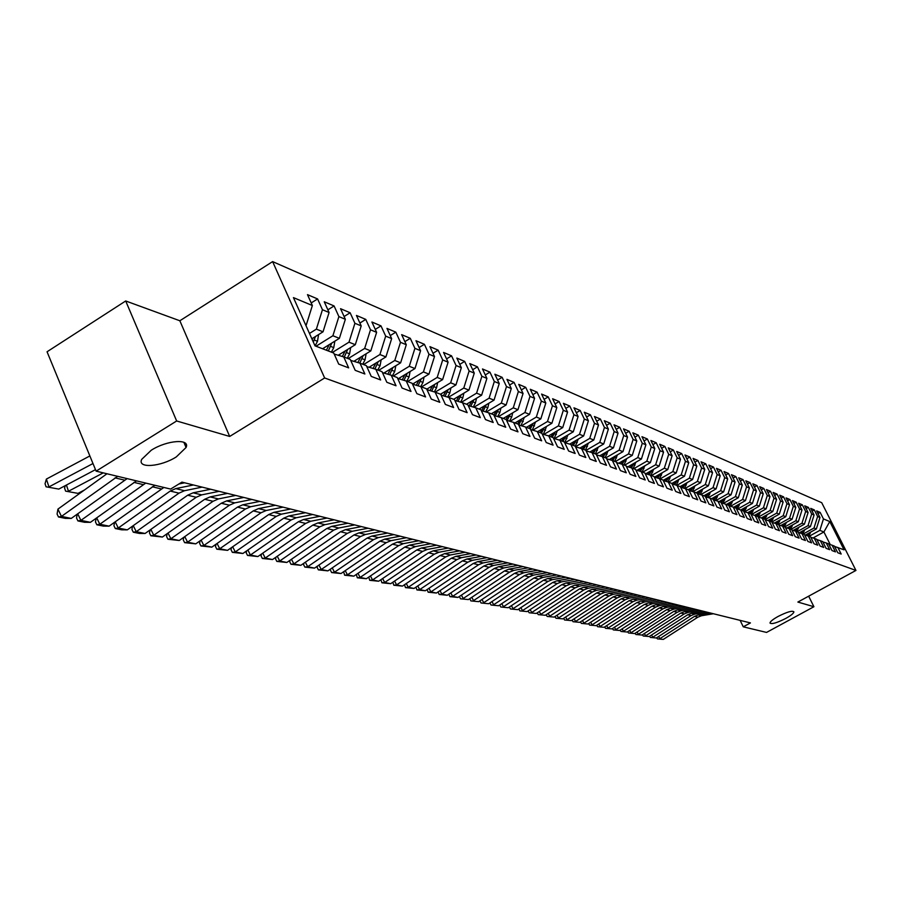 <?xml version="1.0" encoding="UTF-8"?>
<svg xmlns="http://www.w3.org/2000/svg" width="901" height="901" viewBox="0 0 901 901"><rect width="100%" height="100%" fill="white"/><g stroke="black" fill="none" stroke-linecap="round" stroke-linejoin="round"><path stroke-width="1.35" d="M176.337 456.875C160.851 466.887 137.02 468.723 141.716 459.352L151.267 450.23C166.854 440.127 190.46 438.404 186.068 447.493L176.337 456.875M785.751 618.446C776.876 622.918 771.628 624.449 769.995 623.03C770.164 621.577 772.867 619.37 778.126 616.43C787.012 611.948 792.272 610.416 793.905 611.824C793.747 613.288 791.033 615.496 785.751 618.446M125.701 300.968L176.652 420.981L229.676 436.444L179.851 320.767L125.701 300.968L47.055 351.773L96.114 471.155L170.616 489.074L181.946 482.125L750.432 622.918L743.269 626.826L766.548 632.423L813.907 606.722L808.659 596.18M179.851 320.767L272.62 261.605L821.712 502.69L855.95 570.434L324.642 377.981L272.62 261.605M813.04 537.976L823.908 531.973L829.776 521.555L823.458 518.92L820.158 512.387L816.655 510.901L819.966 517.467L817.624 516.487L814.301 509.898L810.742 508.389L814.076 515.012L811.7 514.009L808.355 507.364L804.728 505.833L808.096 512.511L805.663 511.498L802.295 504.797L798.624 503.231L802.003 509.966L799.536 508.941L796.146 502.184L792.407 500.596L795.808 507.376L793.308 506.339L789.895 499.526L786.089 497.915L789.513 504.751L786.967 503.693L783.532 496.823L779.669 495.19L783.115 502.082L780.525 501.001L777.067 494.086L773.126 492.408L776.606 499.357L773.97 498.264L770.49 491.282L766.481 489.581L769.983 496.597L767.292 495.471L763.789 488.443L759.723 486.709L763.237 493.782L760.512 492.644L756.975 485.549L752.831 483.792L756.378 490.921L753.608 489.761L750.049 482.609L745.825 480.819L749.395 488.004L746.569 486.822L742.998 479.614L738.696 477.789L742.289 485.031L739.417 483.837L735.813 476.561L731.443 474.703L735.058 482.012L732.13 480.785L728.504 473.453L724.044 471.561L727.693 478.938L724.708 477.688L721.048 470.288L716.52 468.362L720.192 475.807L717.151 474.534L713.468 467.067L708.85 465.107L712.545 472.62L709.447 471.324L705.742 463.79L701.034 461.796L704.762 469.365L701.609 468.047L697.87 460.445L693.083 458.406L696.833 466.054L693.612 464.713L689.851 457.044L684.963 454.971L688.747 462.675L685.47 461.312L681.674 453.575L676.696 451.457L680.503 459.24L677.169 457.843L673.351 450.027L668.272 447.876L672.101 455.726L668.7 454.307L664.848 446.423L659.678 444.227L663.541 452.144L660.061 450.703L656.187 442.74L650.905 440.499L654.802 448.507L651.254 447.02L647.357 438.99L641.962 436.703L645.893 444.779L642.278 443.269L638.336 435.16L632.84 432.829L636.793 440.983L633.11 439.44L629.146 431.252L623.526 428.876L627.513 437.109L623.751 435.532L619.753 427.265L614.032 424.833L618.041 433.156L614.2 431.545L610.168 423.2L604.323 420.722L608.378 429.113L604.447 427.479L600.393 419.044L594.423 416.51L598.501 424.99L594.491 423.312L590.403 414.798L584.298 412.219L588.409 420.778L584.321 419.066L580.199 410.473L573.96 407.826L578.104 416.476L573.926 414.73L569.77 406.036L563.407 403.333L567.574 412.084L563.305 410.293L559.116 401.519L552.606 398.749L556.818 407.59L552.448 405.765L548.225 396.89L541.569 394.064L545.815 402.995L541.343 401.125L537.086 392.16L530.284 389.277L534.563 398.298L529.991 396.384L525.7 387.329L518.739 384.367L523.053 393.489L518.379 391.541L514.054 382.373L506.936 379.355L511.284 388.579L506.497 386.574L502.139 377.316L494.852 374.219L499.233 383.544L494.334 381.495L489.941 372.136L482.485 368.971L486.9 378.397L481.877 376.303L477.451 366.831L469.815 363.587L474.264 373.115L469.128 370.975L464.657 361.402L456.841 358.08L461.335 367.721L456.075 365.524L451.559 355.839L443.551 352.437L448.079 362.179L442.684 359.938L438.145 350.14L429.935 346.648L434.496 356.514L428.966 354.206L424.394 344.295L415.969 340.724L420.576 350.703L414.91 348.338L410.282 338.303L401.655 334.643L406.295 344.734L400.483 342.312L395.821 332.165L386.968 328.403L391.653 338.618L385.684 336.129L380.988 325.869L371.899 322.006L376.618 332.345L370.502 329.789L365.761 319.393L356.436 315.44L361.2 325.903L354.915 323.279L350.129 312.76L340.544 308.694L345.353 319.292L338.9 316.6L334.08 305.946L324.236 301.767L329.079 312.501L322.445 309.73L317.591 298.941L307.478 294.638L312.365 305.518L306.227 325.092L305.619 324.856M829.776 521.555L844.057 549.824L834.574 546.434M312.365 305.518L293.433 297.612L315.012 345.838L333.742 353.057L338.708 364.105L348.653 367.867L343.72 356.909L350.275 359.431L355.197 370.334L364.882 373.994L359.983 363.171L366.358 365.637L371.246 376.404L380.661 379.963L375.807 369.275L382.024 371.674L386.856 382.306L396.035 385.774L391.214 375.221L397.273 377.553L402.06 388.049L411.002 391.428L406.227 381.01L412.117 383.285L416.87 393.647L425.576 396.947L420.846 386.642L426.59 388.86L431.309 399.109L439.789 402.308L435.104 392.138L440.702 394.3L445.376 404.425L453.642 407.545L448.991 397.499L454.453 399.605L459.082 409.606L467.146 412.658L462.54 402.724L467.867 404.774L472.462 414.663L480.323 417.636L475.751 407.815L480.954 409.82L485.504 419.596L493.185 422.501L488.646 412.793L493.725 414.742L498.242 424.405L505.731 427.243L501.238 417.647L506.193 419.551L510.664 429.101L517.985 431.872L513.525 422.378L518.368 424.247L522.805 433.696L529.957 436.399L525.531 427.006L530.261 428.831L534.665 438.179L541.647 440.814L537.266 431.534L541.873 433.313L546.243 442.549L553.068 445.128L548.72 435.949L553.237 437.695L557.561 446.828L564.229 449.351L559.926 440.274L564.33 441.974L568.632 451.018L575.153 453.485L570.874 444.497L575.187 446.153L579.444 455.106L585.819 457.517L581.584 448.619L585.796 450.252L590.031 459.105L596.271 461.458L592.058 452.662L596.18 454.25L600.381 463.013L606.486 465.321L602.307 456.616L606.35 458.17L610.506 466.842L616.475 469.106L612.342 460.479L616.295 462.01L620.417 470.592L626.263 472.8L622.163 464.274L626.026 465.761L630.126 474.264L635.847 476.426L631.77 467.979L635.565 469.432L639.631 477.857L645.229 479.974L641.185 471.606L644.902 473.036L648.934 481.371L654.419 483.443L650.409 475.165L654.047 476.561L658.045 484.817L663.429 486.844L659.442 478.645L663.012 480.019L666.977 488.196L672.247 490.189L668.305 482.058L671.797 483.409L675.727 491.495L680.897 493.455L676.978 485.402L680.401 486.731L684.309 494.739L689.378 496.654L685.481 488.691L688.837 489.986L692.723 497.926L697.689 499.796L693.826 491.901L697.115 493.174L700.967 501.035L705.843 502.882L702.014 495.054L705.235 496.305L709.064 504.098L713.84 505.9L710.033 498.152L713.198 499.379L716.993 507.094L721.678 508.874L717.906 501.193L721.014 502.386L724.776 510.045L729.382 511.779L725.632 504.166L728.684 505.348L732.423 512.928L736.939 514.64L733.211 507.094L736.207 508.243L739.912 515.766L744.35 517.433L740.656 509.955L743.595 511.092L747.278 518.548L751.625 520.192L747.965 512.782L750.848 513.885L754.509 521.274L758.777 522.895L755.139 515.541L757.966 516.633L761.604 523.954L765.794 525.542L762.178 518.255L764.96 519.336L768.576 526.589L772.698 528.155L769.105 520.924L771.842 521.983L775.412 529.18L779.466 530.712L775.896 523.549L778.588 524.585L782.147 531.725L786.122 533.223L782.586 526.128L785.221 527.141L788.758 534.225L792.666 535.701L789.152 528.662L791.742 529.653L795.245 536.681L799.086 538.134L795.594 531.151L798.151 532.131L801.631 539.091L805.415 540.521L801.946 533.595L804.447 534.563L807.904 541.467L811.621 542.864L808.174 535.994L810.641 536.951L814.076 543.799L817.736 545.173L814.313 538.359L816.734 539.294L820.147 546.085L823.739 547.448L820.338 540.69L822.726 541.602L826.116 548.349L829.641 549.678L826.273 542.976L828.616 543.877L831.983 550.567L835.464 551.874L832.107 545.218L834.416 546.107L837.761 552.741L841.174 554.036L837.84 547.436M309.471 333.449L316.364 329.147L323.031 331.805L311.859 338.776M322.445 309.73L316.364 329.147M329.079 312.501L323.031 331.805M316.026 346.232L332.897 335.746L339.384 338.348L322.592 348.755M338.9 316.6L332.897 335.746M345.353 319.292L339.384 338.348M343.72 356.909L334.203 354.07M332.3 352.505L348.991 342.177L355.309 344.7L338.213 355.264M354.915 323.279L348.991 342.177M361.2 325.903L355.309 344.7M359.983 363.171L350.726 360.423M348.158 358.609L364.657 348.439L370.807 350.906L353.834 361.346M370.502 329.789L364.657 348.439M376.618 332.345L370.807 350.906M375.807 369.275L366.797 366.594M363.587 364.567L379.918 354.543L385.91 356.931L369.061 367.27M385.684 336.129L379.918 354.543M391.653 338.618L385.91 356.931M391.214 375.221L382.441 372.609M378.634 370.367L394.784 360.479L400.63 362.821L383.905 373.037M400.483 342.312L394.784 360.479M406.295 344.734L400.63 362.821M406.227 381.01L397.679 378.454M393.298 376.021L409.279 366.279L414.978 368.554L398.366 378.668M414.91 348.338L409.279 366.279M420.576 350.703L414.978 368.554M420.846 386.642L412.523 384.164M407.601 381.54L423.414 371.922L428.966 374.14L412.512 384.13M428.966 354.206L423.414 371.922M434.496 356.514L428.966 374.14M440.51 394.221L455.94 384.918L450.646 382.812L435.149 392.16L426.984 389.716M421.544 386.912L437.199 377.429L442.616 379.603L426.747 389.198M442.684 359.938L437.199 377.429M448.079 362.179L442.616 379.603M448.991 397.499L441.085 395.134M456.075 365.524L450.646 382.812M461.335 367.721L455.94 384.918M462.54 402.724L454.825 400.416M448.383 397.318L463.778 388.049L468.937 390.122L453.665 399.301M469.128 370.975L463.778 388.049M474.264 373.115L468.937 390.122M475.751 407.815L468.227 405.563M461.289 402.353L476.584 393.174L481.63 395.19L466.504 404.245M481.877 376.303L476.584 393.174M486.9 378.397L481.63 395.19M488.646 412.793L481.314 410.586M473.903 407.263L489.097 398.174L494.018 400.145L479.05 409.088M494.334 381.495L489.097 398.174M499.233 383.544L494.018 400.145M501.238 417.647L494.075 415.496M486.225 412.061L501.316 403.062L506.125 404.977L491.304 413.818M506.497 386.574L501.316 403.062M511.284 388.579L506.125 404.977M513.525 422.378L506.531 420.283M498.264 416.746L513.266 407.826L517.962 409.707L503.276 418.436M518.379 391.541L513.266 407.826M523.053 393.489L517.962 409.707M525.531 427.006L518.706 424.957M510.034 421.33L524.934 412.5L529.529 414.336L514.989 422.941M529.991 396.384L524.934 412.5M534.563 398.298L529.529 414.336M537.266 431.534L530.588 429.529M521.533 425.813L536.343 417.05L540.837 418.852L526.432 427.356M541.343 401.125L536.343 417.05M545.815 402.995L540.837 418.852M548.72 435.949L542.199 433.989M532.784 430.194L547.493 421.51L551.896 423.267L537.627 431.669M552.448 405.765L547.493 421.51M556.818 407.59L551.896 423.267M559.926 440.274L553.541 438.348M543.787 434.473L558.406 425.869L562.708 427.592L548.563 435.904M563.305 410.293L558.406 425.869M567.574 412.084L562.708 427.592M570.874 444.497L564.634 442.616M554.565 438.663L569.083 430.137L573.284 431.816L559.228 440.06M573.926 414.73L569.083 430.137M578.104 416.476L573.284 431.816M581.584 448.619L575.491 446.783M565.096 442.751L579.523 434.316L583.645 435.96L569.669 444.125M584.321 419.066L579.523 434.316M588.409 420.778L583.645 435.96M592.058 452.662L586.101 450.86M575.469 446.738L589.75 438.404L593.782 440.003L579.884 448.112M594.491 423.312L589.75 438.404M598.501 424.99L593.782 440.003M602.307 456.616L596.473 454.859M585.909 450.466L599.762 442.402L603.704 443.979L589.896 452.009M604.447 427.479L599.762 442.402M608.378 429.113L603.704 443.979M612.342 460.479L606.632 458.755M596.012 454.183L609.56 446.31L613.423 447.853L599.694 455.827M614.2 431.545L609.56 446.31M618.041 433.156L613.423 447.853M622.163 464.274L616.566 462.585M605.731 457.933L619.156 450.151L622.94 451.66L609.301 459.566M623.751 435.532L619.156 450.151M627.513 437.109L622.94 451.66M631.77 467.979L626.296 466.324M615.248 461.605L628.56 453.913L632.265 455.388L618.705 463.227M633.11 439.44L628.56 453.913M636.793 440.983L632.265 455.388M641.185 471.606L635.824 469.984M624.584 465.198L637.773 457.584L641.411 459.037L627.929 466.819M642.278 443.269L637.773 457.584M645.893 444.779L641.411 459.037M650.409 475.165L645.161 473.577M633.73 468.734L646.805 461.199L650.364 462.618L636.962 470.333M651.254 447.02L646.805 461.199M654.802 448.507L650.364 462.618M659.442 478.645L654.306 477.091M642.683 472.18L655.646 464.736L659.138 466.132L645.826 473.78M660.061 450.703L655.646 464.736M663.541 452.144L659.138 466.132M668.305 482.058L663.26 480.537M651.479 475.57L664.33 468.205L667.754 469.567L654.52 477.158M668.7 454.307L664.33 468.205M672.101 455.726L667.754 469.567M676.978 485.402L672.033 483.916L672.461 483.116M660.095 478.893L672.833 471.606L676.2 472.946L663.181 480.379M677.169 457.843L672.833 471.606M680.503 459.24L676.2 472.946M685.481 488.691L680.638 487.216M668.542 482.159L681.179 474.94L684.478 476.257L671.831 483.477M685.47 461.312L681.179 474.94M688.747 462.675L684.478 476.257M693.826 491.901L689.074 490.471M676.82 485.357L689.366 478.206L692.599 479.501L680.109 486.619M693.612 464.713L689.366 478.206M696.833 466.054L692.599 479.501M702.014 495.054L697.351 493.647M684.929 488.522L697.408 481.416L700.573 482.688L688.184 489.727M701.609 468.047L697.408 481.416M704.762 469.365L700.573 482.688M710.033 498.152L705.46 496.766L706.97 494.041M692.88 491.619L705.28 484.569L708.4 485.819L696.113 492.779M709.447 471.324L705.28 484.569M712.545 472.62L708.4 485.819M717.906 501.193L713.423 499.83M700.685 494.66L713.018 487.666L716.081 488.883L703.895 495.787M717.151 474.534L713.018 487.666M720.192 475.807L716.081 488.883M725.632 504.166L721.228 502.837M708.344 497.645L720.62 490.696L723.616 491.901L711.531 498.726M724.708 477.688L720.62 490.696M727.693 478.938L723.616 491.901M733.211 507.094L728.898 505.776M715.867 500.573L728.076 493.68L731.015 494.852L719.032 501.62M732.13 480.785L728.076 493.68M735.058 482.012L731.015 494.852M740.656 509.955L736.421 508.671M723.255 503.445L735.396 496.609L738.291 497.757L726.397 504.459M739.417 483.837L735.396 496.609M742.289 485.031L738.291 497.757M747.965 512.782L743.798 511.509M730.52 506.272L742.593 499.481L745.431 500.618L733.628 507.252M746.569 486.822L742.593 499.481M749.395 488.004L745.431 500.618M755.139 515.541L751.051 514.302M737.649 509.042L749.655 502.296L752.448 503.422L740.735 509.989M753.608 489.761L749.655 502.296M756.378 490.921L752.448 503.422M762.178 518.255L758.169 517.039M744.654 511.768L756.592 505.078L759.34 506.171L747.695 512.703M760.512 492.644L756.592 505.078M763.237 493.782L759.34 506.171M769.105 520.924L765.163 519.731M751.547 514.448L763.417 507.804L766.109 508.874L754.531 515.361M767.292 495.471L763.417 507.804M769.983 496.597L766.109 508.874M775.896 523.549L772.033 522.377M758.315 517.084L770.118 510.484L772.765 511.543L761.244 517.974M773.97 498.264L770.118 510.484M776.606 499.357L772.765 511.543M782.586 526.128L778.779 524.968M765.095 519.595L776.707 513.108L779.309 514.156L767.855 520.553M780.525 501.001L776.707 513.108M783.115 502.082L779.309 514.156M789.152 528.662L785.413 527.524M771.853 522.017L783.183 515.699L785.751 516.723L774.342 523.076M786.967 503.693L783.183 515.699M789.513 504.751L785.751 516.723M795.594 531.151L791.923 530.025M778.34 524.495L789.558 518.244L792.069 519.258L780.728 525.565M793.308 506.339L789.558 518.244M795.808 507.376L792.069 519.258M801.946 533.595L798.331 532.491M784.681 526.939L795.82 520.755L798.297 521.735L787.012 528.009M799.536 508.941L795.82 520.755M802.003 509.966L798.297 521.735M808.174 535.994L804.627 534.912M790.932 529.349L801.98 523.211L804.413 524.191L793.184 530.407M805.663 511.498L801.98 523.211M808.096 512.511L804.413 524.191M814.313 538.359L810.821 537.3M797.07 531.714L808.039 525.632L810.427 526.589L799.266 532.773M811.7 514.009L808.039 525.632M814.076 515.012L810.427 526.589M820.338 540.69L816.903 539.643M803.106 534.045L813.997 528.02L816.351 528.955L805.246 535.104M817.624 516.487L813.997 528.02M819.966 517.467L816.351 528.955M826.273 542.976L822.895 541.94M809.053 536.332L819.865 530.362L823.908 531.973L830.305 544.677M823.458 518.92L819.865 530.362M832.107 545.218L828.785 544.204M176.652 420.981L96.114 471.155M855.95 570.434L797.869 602.059L813.907 606.722M229.676 436.444L324.642 377.981M740.126 620.361L743.269 626.826M820.158 512.387L818.007 513.581M814.301 509.898L812.116 511.115M808.355 507.364L806.125 508.603M802.295 504.797L800.043 506.058M796.146 502.184L793.849 503.468M789.895 499.526L787.553 500.832M783.532 496.823L781.156 498.163M777.067 494.086L774.646 495.437M770.49 491.282L768.024 492.667M763.789 488.443L761.289 489.851M756.975 485.549L754.43 486.99M750.049 482.609L747.447 484.074M742.998 479.614L740.352 481.111M735.813 476.561L733.11 478.082M728.504 473.453L725.755 475.007M721.048 470.288L718.255 471.887M713.468 467.067L710.619 468.7M705.742 463.79L702.836 465.445M697.87 460.445L694.908 462.145M689.851 457.044L686.832 458.767M681.674 453.575L678.599 455.343M673.351 450.027L670.209 451.84M664.848 446.423L661.649 448.27M656.187 442.74L652.921 444.632M647.357 438.99L644.012 440.927M638.336 435.16L634.935 437.143M629.146 431.252L625.666 433.28M619.753 427.265L616.205 429.338M610.168 423.2L606.542 425.317M600.393 419.044L596.687 421.217M590.403 414.798L586.607 417.028M580.199 410.473L576.325 412.748M569.77 406.036L565.805 408.378M559.116 401.519L555.061 403.907M548.225 396.89L544.08 399.346M537.086 392.16L532.851 394.683M525.7 387.329L521.364 389.908M514.054 382.373L509.617 385.031M502.139 377.316L497.589 380.042M489.941 372.136L485.279 374.94M477.451 366.831L472.676 369.714M464.657 361.402L459.769 364.364M451.559 355.839L446.547 358.891M438.145 350.14L432.998 353.271M424.394 344.295L419.111 347.527M410.282 338.303L404.864 341.637M395.821 332.165L390.257 335.589M380.988 325.869L375.278 329.394M365.761 319.393L359.893 323.042M350.129 312.76L344.092 316.521M334.08 305.946L327.874 309.82M317.591 298.941L311.205 302.95M713.401 613.75L701.541 615.732L697.847 617.174L663.316 639.395L657.415 638.888L656.75 637.705M658.608 636.5L659.836 638.685L694.491 616.374L698.196 614.933L710.089 612.928M663.316 639.395L657.415 638.888M810.72 532.074L808.681 536.185M807.848 533.662L806.8 535.577M807.533 535.802L809.075 532.975M706.756 612.106L694.817 614.11L691.101 615.563L656.333 637.976L650.353 637.446L649.677 636.23M651.547 635.025L652.786 637.244L687.688 614.741L691.416 613.288L703.399 611.272M656.333 637.976L650.353 637.446M700.009 610.428L687.992 612.455L684.242 613.919L649.227 636.523L643.179 635.993L642.481 634.732M644.361 633.527L645.634 635.779L680.773 613.097L684.535 611.621L696.597 609.583M649.227 636.523L643.179 635.993M804.796 529.709L802.735 533.899M801.879 531.32L800.831 533.257M801.575 533.482L803.14 530.633M798.77 527.31L796.687 531.567M795.831 528.943L794.761 530.892M795.527 531.128L797.103 528.245M693.151 608.727L681.043 610.777L677.282 612.252L642.008 635.047L635.892 634.507L635.171 633.223M637.063 631.995L638.358 634.293L673.745 611.407L677.529 609.932L689.682 607.871M642.008 635.047L635.892 634.507M686.19 607.004L673.993 609.076L670.198 610.563L634.676 633.549L628.493 632.998L627.749 631.68M629.653 630.441L630.959 632.784L666.605 609.707L670.423 608.209L682.654 606.136M634.676 633.549L628.493 632.998M792.655 524.878L790.537 529.191M789.67 526.533L788.6 528.493M789.366 528.741L790.965 525.812M786.427 522.389L784.298 526.792M783.408 524.078L782.327 526.049M783.093 526.319L784.726 523.346M679.095 605.247L666.819 607.342L663.001 608.839L627.22 632.018L620.958 631.466L620.203 630.103M622.118 628.864L623.436 631.252L659.352 607.972L663.192 606.463L675.513 604.368M627.22 632.018L620.958 631.466M780.108 519.866L777.946 524.337M777.045 521.578L775.952 523.571M776.718 523.864L778.374 520.834M671.898 603.467L659.532 605.573L655.68 607.094L619.64 630.475L613.299 629.912L612.522 628.504M614.448 627.265L615.8 629.686L651.975 606.204L655.838 604.684L668.249 602.566M619.64 630.475L613.299 629.912M773.666 517.309L771.481 521.848M770.569 519.032L769.454 521.071M770.242 521.364L771.932 518.278M664.578 601.654L652.11 603.783L648.236 605.314L611.925 628.898L605.517 628.324L604.729 626.882M606.655 625.632L608.029 628.098L644.463 604.413L648.36 602.882L660.861 600.73M611.925 628.898L605.517 628.324M767.123 514.696L764.915 519.314M763.98 516.453L762.854 518.514M763.654 518.83L765.366 515.676M657.122 599.807L644.575 601.958L640.667 603.501L604.098 627.299L597.611 626.713L596.789 625.238M598.726 623.965L600.122 626.488L636.838 602.589L640.757 601.035L653.349 598.872M604.098 627.299L597.611 626.713M760.467 512.038L758.124 516.937M757.29 513.818L756.13 515.924M756.941 516.239L758.687 513.029M649.542 597.937L636.906 600.111L632.964 601.665L596.124 625.666L589.558 625.069L588.713 623.56M590.673 622.276L592.092 624.843L629.067 600.73L633.02 599.165L645.713 596.98M596.124 625.666L589.558 625.069M753.698 509.335L751.288 514.37M750.477 511.137L749.294 513.288M750.128 513.615L751.896 510.349M641.839 596.023L629.101 598.219L625.136 599.796L588.015 624.01L581.37 623.402L580.503 621.848M582.474 620.564L583.916 623.177L621.172 598.838L625.148 597.262L637.931 595.054M588.015 624.01L581.37 623.402M746.805 506.587L744.384 511.689M743.539 508.423L742.345 510.608M743.19 510.935L744.992 507.601M634 594.086L621.172 596.304L617.174 597.892L579.771 622.332L573.036 621.713L572.158 620.102M574.128 618.818L575.593 621.476L613.142 596.924L617.151 595.336L630.024 593.095M579.771 622.332L573.036 621.713M739.789 503.783L737.356 508.952M736.489 505.641L735.261 507.882M736.117 508.209L737.953 504.819M626.015 592.103L613.097 594.345L609.065 595.955L571.38 620.609L564.567 619.989L563.654 618.334M565.637 617.039L567.134 619.742L604.965 594.964L608.997 593.365L621.972 591.101M571.38 620.609L564.567 619.989M732.659 500.933L730.193 506.171M729.303 502.826L728.064 505.101M728.83 505.641L730.79 501.981M617.895 590.099L604.875 592.362L600.821 593.973L562.843 618.863L555.94 618.232L555.005 616.532M556.998 615.225L558.519 617.985L596.642 592.982L600.708 591.36L613.784 589.074M562.843 618.863L555.94 618.232M725.384 498.028L722.917 503.344M721.994 499.954L720.732 502.274M721.464 502.904L723.503 499.098M609.628 588.049L596.507 590.335L592.419 591.968L554.149 617.095L547.155 616.442L546.209 614.696M548.213 613.378L549.756 616.194L588.162 590.955L592.272 589.31L605.438 587.013M554.149 617.095L547.155 616.442M717.984 495.077L715.495 500.46M714.549 497.025L713.232 499.447M714.02 500.01L716.092 496.147M601.215 585.965L587.993 588.285L583.871 589.93L545.308 615.282L538.224 614.628L537.244 612.826M539.26 611.497L540.825 614.369L579.546 588.894L583.679 587.238L596.946 584.907M545.308 615.282L538.224 614.628M710.461 492.07L707.949 497.521M706.44 497.059L708.535 493.151M592.644 583.837L579.32 586.179L575.165 587.846L536.309 613.446L529.124 612.77L528.121 610.923M530.148 609.583L531.736 612.511L570.761 586.799L574.928 585.121L588.297 582.767M536.309 613.446L529.124 612.77M702.78 488.995L700.257 494.525M699.255 491L697.746 493.771M698.726 494.063L700.832 490.099M583.916 581.674L570.491 584.051L566.312 585.729L527.141 611.576L519.854 610.889L518.83 608.986M520.868 607.634L522.49 610.619L561.819 584.659L566.019 582.97L579.489 580.582M527.141 611.576L519.854 610.889M694.964 485.876L692.43 491.484M691.394 487.914L689.873 490.707M690.864 491.011L692.993 486.99M575.029 579.478L561.503 581.877L557.28 583.566L517.793 609.662L510.428 608.963L509.358 607.004M511.408 605.652L513.063 608.693L552.707 582.474L556.942 580.773L570.524 578.363M517.793 609.662L510.428 608.963M687.001 482.688L684.445 488.376M683.375 484.761L681.843 487.587M682.857 487.891L685.008 483.826M565.974 577.237L552.336 579.658L548.09 581.37L508.288 607.725L500.81 607.004L499.717 604.999M501.778 603.625L503.468 606.733L543.427 580.255L547.695 578.532L561.379 576.099M508.288 607.725L500.81 607.004M678.892 479.445L676.313 485.211M675.209 481.539L673.666 484.4M674.691 484.715L676.876 480.593M556.75 574.951L542.999 577.406L538.719 579.14L498.602 605.742L491.022 605.01L489.896 602.938M491.969 601.564L493.68 604.74L533.966 578.003L538.269 576.257L552.065 573.791M498.602 605.742L491.022 605.01M664.082 479.873L663.654 480.661M670.614 476.133L668.035 481.979M666.898 478.262L665.321 481.157M666.38 481.483L668.576 477.305M547.346 572.619L533.493 575.108L529.169 576.854L488.725 603.726L481.044 602.983L479.906 600.866M481.979 599.458L483.724 602.701L524.326 575.694L528.662 573.937L542.571 571.437M488.725 603.726L481.044 602.983M655.545 476.561L655.128 477.339M662.179 472.766L659.577 478.701M658.406 474.928L656.829 477.857M657.899 478.183L660.118 473.949M537.762 570.243L523.796 572.754L519.438 574.523L478.668 601.665L470.874 600.911L469.759 598.669M471.786 597.318L473.566 600.618L514.505 573.351L518.875 571.572L532.896 569.049M478.668 601.665L470.874 600.911M646.839 473.194L646.422 473.96M653.585 469.32L650.95 475.368M649.767 471.516L648.157 474.478M649.249 474.816L651.502 470.525M527.986 567.833L513.908 570.367L509.527 572.158L468.407 599.57L460.501 598.805L459.397 596.462M461.402 595.133L463.204 598.512L504.492 570.952L508.896 569.162L523.03 566.605M468.407 599.57L460.501 598.805M518.03 565.366L503.839 567.934L499.413 569.736L457.956 597.431L452.651 596.349L449.937 596.653L448.844 594.221M450.804 592.903L452.651 596.349L494.277 568.508L498.726 566.695L512.973 564.105M457.956 597.431L449.937 596.653M507.871 562.843L493.557 565.445L489.097 567.27L447.29 595.257L441.884 594.153L439.159 594.457L438.077 591.923M440.003 590.628L441.884 594.153L483.86 566.019L488.342 564.184L502.713 561.571M447.29 595.257L439.159 594.457M497.51 560.276L483.082 562.911L478.577 564.758L436.422 593.038L430.903 591.912L428.166 592.216L427.097 589.581M428.989 588.308L430.903 591.912L473.239 563.485L477.755 561.627L492.25 558.98M436.422 593.038L428.166 592.216M486.934 557.663L472.383 560.332L467.844 562.19L425.328 590.763L419.697 589.614L416.949 589.941L415.902 587.182M417.749 585.943L419.697 589.614L462.393 560.895L466.955 559.014L481.562 556.334M425.328 590.763L416.949 589.941M476.145 554.993L461.47 557.685L456.897 559.577L414.021 588.454L408.277 587.283L405.506 587.61L404.47 584.738M406.283 583.521L408.277 587.283L451.333 558.248L455.929 556.345L470.66 553.631M414.021 588.454L405.506 587.61M465.13 552.257L450.331 554.993L445.725 556.908L402.465 586.101L396.609 584.895L393.827 585.233L392.813 582.249M394.582 581.055L396.609 584.895L440.048 555.545L444.677 553.631L459.544 550.871M402.465 586.101L393.827 585.233M453.89 549.475L438.967 552.245L434.316 554.183L390.685 583.69L384.693 582.463L381.911 582.801L380.909 579.703M382.632 578.532L384.693 582.463L428.516 552.797L433.19 550.849L448.18 548.067M390.685 583.69L381.911 582.801M442.414 546.637L427.356 549.441L422.659 551.389L378.657 581.224L372.541 579.985L369.737 580.323L368.746 577.102M370.435 575.953L372.541 579.985L416.746 549.982L421.465 548.011L436.58 545.195M378.657 581.224L369.737 580.323M430.689 543.731L415.507 546.58L410.766 548.551L366.369 578.724L360.118 577.44L357.314 577.8L356.334 574.433M357.967 573.329L360.118 577.44L404.729 547.11L409.482 545.116L424.731 542.256M366.369 578.724L357.314 577.8M418.706 540.769L403.389 543.652L398.614 545.646L353.811 576.156L347.437 574.849L344.621 575.21L343.653 571.718M345.241 570.637L347.437 574.849L392.442 544.17L397.24 542.154L412.624 539.26M353.811 576.156L344.621 575.21M406.464 537.728L391.023 540.656L386.202 542.684L340.995 573.532L334.485 572.203L331.647 572.574L330.408 570.175L330.701 568.936M332.244 567.889L334.485 572.203L379.895 541.174L384.738 539.136L400.247 536.196M340.995 573.532L331.647 572.574M393.962 534.631L378.375 537.593L373.51 539.643L327.896 570.862L321.24 569.5L318.391 569.871L317.141 567.45L317.467 566.098M318.954 565.073L321.24 569.5L367.067 538.1L371.955 536.039L387.599 533.065M327.896 570.862L318.391 569.871M381.179 531.466L365.457 534.473L360.546 536.545L314.505 568.126L307.703 566.729L304.853 567.112L303.592 564.668L303.93 563.181M305.371 562.201L307.703 566.729L353.947 534.969L358.88 532.885L374.67 529.856M314.505 568.126L304.853 567.112M368.104 528.234L352.235 531.275L347.279 533.381L300.821 565.321L293.861 563.902L291 564.296L289.728 561.819L290.099 560.208M291.474 559.262L293.861 563.902L340.544 531.759L345.511 529.653L361.447 526.589M300.821 565.321L291 564.296M354.724 524.923L338.72 528.009L333.719 530.137L286.833 562.461L279.715 561.008L276.832 561.413L275.56 558.913L275.954 557.167M277.271 556.255L279.715 561.008L326.826 528.482L331.85 526.342L347.932 523.233M286.833 562.461L276.832 561.413M341.051 521.533L324.889 524.664L319.844 526.815L272.519 559.544L265.232 558.057L262.349 558.462L261.053 555.94L261.481 554.047M262.743 553.169L265.232 558.057L312.793 525.125L317.862 522.963L334.091 519.809M272.519 559.544L262.349 558.462M327.052 518.064L310.744 521.24L305.653 523.425L257.866 556.548L250.422 555.027L247.527 555.444L246.221 552.887L246.671 550.849M247.876 550.015L250.422 555.027L298.434 521.702L303.547 519.505L319.923 516.296M257.866 556.548L247.527 555.444M312.726 514.516L296.26 517.748L291.124 519.956L242.887 553.484L235.262 551.93L232.357 552.358L231.039 549.768L231.523 547.583M232.661 546.783L235.262 551.93L283.725 518.188L288.894 515.958L305.428 512.714M242.887 553.484L232.357 552.358M298.051 510.878L281.439 514.156L276.247 516.397L227.548 550.353L219.743 548.754L216.826 549.193L215.508 546.58L216.003 544.227M217.073 543.483L219.743 548.754L268.678 514.584L273.893 512.331L290.584 509.031M227.548 550.353L216.826 549.193M283.027 507.162L266.257 510.484L261.02 512.759L211.836 547.144L203.84 545.51L200.923 545.961L199.594 543.314L200.112 540.791M201.114 540.093L203.84 545.51L253.26 510.901L258.519 508.615L275.368 505.27M211.836 547.144L200.923 545.961M267.631 503.344L250.703 506.722L245.41 509.02L195.754 543.855L187.566 542.177L184.626 542.65L183.286 539.969L183.838 537.266M184.773 536.613L187.566 542.177L237.47 507.128L242.786 504.808L259.792 501.406M195.754 543.855L184.626 542.65M251.852 499.447L234.767 502.871L229.417 505.202L179.265 540.487L170.875 538.775L167.935 539.249L166.584 536.534L167.169 533.662M168.025 533.054L170.875 538.775L221.274 503.254L226.647 500.911L243.822 497.453M179.265 540.487L167.935 539.249M235.69 495.437L218.425 498.929L213.03 501.283L162.383 537.041L153.778 535.273L150.827 535.768L149.476 533.02L150.073 529.957M150.861 529.394L153.778 535.273L204.685 499.289L210.102 496.913L227.446 493.399M162.383 537.041L150.827 535.768M219.101 491.327L201.678 494.874L196.227 497.273L145.072 533.493L136.242 531.691L133.292 532.198L131.929 529.416L132.548 526.15M133.258 525.643L136.242 531.691L187.667 495.223L193.141 492.813L210.654 489.243M145.072 533.493L139.486 533.46L133.292 532.198M202.094 487.126L184.502 490.718L178.995 493.151L127.311 529.867L118.268 528.02L115.305 528.538L113.931 525.722L114.585 522.242M115.215 521.792L118.268 528.02L170.21 491.056L175.751 488.601L193.433 484.975M127.311 529.867L121.658 529.822L115.305 528.538M637.964 469.759L637.559 470.513M644.823 465.806L642.154 471.978M640.949 468.036L639.327 471.043M640.431 471.381L642.706 467.033M628.909 466.245L628.504 466.988M635.881 462.224L633.178 468.52M631.95 464.499L630.306 467.529M631.443 467.878L633.73 463.463M619.663 462.675L619.28 463.396M626.758 458.575L624.033 464.995M622.771 460.873L621.116 463.959M622.264 464.308L624.584 459.825M610.236 459.014L609.853 459.735M617.444 454.847L614.685 461.391M613.412 457.179L611.734 460.298M612.894 460.693L615.248 456.12M600.618 455.298L600.235 455.996M607.95 451.041L605.157 457.708M603.85 453.417L602.161 456.57M603.321 457.01L605.72 452.325M590.797 451.491L590.425 452.167M598.241 447.155L595.426 453.958M594.097 449.565L592.374 452.786M593.556 453.237L595.989 448.461M580.762 447.606L580.402 448.27M588.342 443.179L585.492 450.128M584.141 445.635L582.373 448.923M583.578 449.396L586.055 444.508M570.513 443.63L570.164 444.283M578.228 439.125L575.277 446.355M573.971 441.614L572.158 444.993M573.396 445.466L575.919 440.476M560.05 439.575L559.712 440.206M567.9 434.98L564.758 442.65M563.587 437.503L561.728 440.972M562.99 441.456L565.558 436.354M549.362 435.431L549.013 436.061M557.347 430.746L554.183 438.539M552.966 433.313L551.074 436.861M552.358 437.357L554.971 432.142M538.426 431.196L538.077 431.849M546.558 426.41L543.382 434.35M542.12 429.022L540.172 432.66M541.501 433.167L544.148 427.829M527.254 426.871L526.905 427.536M535.532 421.983L532.333 430.059M531.038 424.641L529.045 428.369M530.329 428.989L533.088 423.425M515.834 422.445L515.462 423.132M524.258 417.456L521.048 425.666M519.697 420.159L517.658 423.977M518.785 424.979L521.78 418.92M504.143 417.918L503.772 418.616M512.725 412.816L511.712 417.039L509.504 421.172M508.108 415.564L506.013 419.483M507.184 420.474L510.214 414.314M492.194 413.277L491.811 414.01M500.933 408.074L499.897 412.433L497.69 416.577M496.248 410.867L493.939 415.203M495.325 415.868L498.388 409.595M479.963 408.536L479.569 409.291M488.86 403.231L487.824 407.714L485.605 411.881M484.107 406.069L481.652 410.687M483.184 411.149L486.281 404.763M467.439 403.682L467.033 404.459M476.505 398.253L475.458 402.893L473.239 407.061M471.685 401.148L469.184 405.855M470.761 406.317L473.892 399.83M454.622 398.715L454.205 399.503M463.857 393.163L462.799 397.96L460.58 402.139M458.969 396.102L456.435 400.9M458.046 401.373L461.199 394.762M441.501 393.624L440.904 394.751M450.905 387.959L449.847 392.904L447.628 397.093M445.95 390.944L443.371 395.821M445.026 396.305L448.214 389.581M428.054 388.41L427.311 389.818M437.638 382.61L436.568 387.723L434.35 391.912M432.604 385.651L429.991 390.617M431.68 391.124L434.901 384.265M414.269 383.071L413.525 384.457M424.033 377.136L422.963 382.418L420.744 386.619M418.931 380.233L416.285 385.279M418.019 385.797L421.263 378.814M400.145 377.587L399.413 378.972M410.101 371.516L409.02 376.978L406.779 381.224M404.921 374.681L402.229 379.817M404.008 380.346L407.286 373.239M385.651 371.967L384.93 373.341M395.809 365.761L394.728 371.403L392.464 375.706M390.55 368.982L387.824 374.208M389.649 374.748L392.96 367.507M370.795 366.2L370.074 367.574M381.157 359.848L380.076 365.682L377.778 370.041M375.818 363.126L373.048 368.453M374.917 369.016L378.262 361.628M355.557 360.287L354.836 361.65M366.121 353.789L365.04 359.826L362.72 364.229M360.693 357.123L357.888 362.551M359.803 363.126L363.182 355.602M185.088 445.195L186.034 444.08M339.914 354.217L339.204 355.557M350.68 347.561L349.611 353.8L347.257 358.271M345.173 350.962L342.335 356.492M344.272 357.123L347.696 349.408M184.649 482.801L178.927 483.983M163.869 487.452L109.1 526.15L99.82 524.247L96.858 524.776L95.472 521.938L96.148 518.233M96.689 517.838L99.82 524.247L154.859 485.279M109.1 526.15L103.367 526.105L96.858 524.776M323.842 347.977L323.29 349.025M334.834 341.164L333.764 347.617L331.388 352.156M329.248 344.632L326.387 350.219M328.324 350.973L331.805 343.044M145.748 483.094L90.415 522.332L80.899 520.384L77.925 520.924L76.529 518.041L77.227 514.111M77.689 513.784L80.899 520.384L136.513 480.864M90.415 522.332L84.604 522.287L77.925 520.924M66.426 485.042L68.476 491.248L103.243 472.867M318.56 334.598L317.501 341.276L315.091 345.871M78.049 493.376L65.604 491.135L78.049 493.376L84.469 489.986M312.884 338.134L312.208 339.564M313.311 342.042L315.485 336.512M65.604 491.135L64.579 488.049L65.289 485.639M127.142 478.611L71.247 518.413L61.459 516.408L58.486 516.971L57.078 514.054L57.934 509.121L106.971 473.768M57.934 509.121L61.459 516.408L117.659 476.336M71.247 518.413L65.345 518.368L58.486 516.971M89.863 455.94L46.379 479.084L48.958 486.9L92.983 463.531M58.79 489.085L46.075 486.799L58.79 489.085L95.495 469.635M46.075 486.799L45.05 483.679L46.379 479.084M701.541 615.732L698.196 614.933M697.847 617.174L694.491 616.374M810.168 533.471L809.053 533.032M694.817 614.11L691.416 613.288M691.101 615.563L687.688 614.741M687.992 612.455L684.535 611.621M684.242 613.919L680.773 613.097M804.233 531.151L803.095 530.712M798.207 528.797L797.047 528.346M681.043 610.777L677.529 609.932M677.282 612.252L673.745 611.407M673.993 609.076L670.423 608.209M670.198 610.563L666.605 609.707M792.069 526.409L790.898 525.947M785.83 523.977L784.636 523.504M666.819 607.342L663.192 606.463M663.001 608.839L659.352 607.972M779.489 521.499L778.273 521.026M659.532 605.573L655.838 604.684M655.68 607.094L651.975 606.204M773.047 518.987L771.808 518.503M652.11 603.783L648.36 602.882M648.236 605.314L644.463 604.413M766.492 516.431L765.231 515.935M644.575 601.958L640.757 601.035M640.667 603.501L636.838 602.589M759.825 513.829L758.541 513.322M636.906 600.111L633.02 599.165M632.964 601.665L629.067 600.73M753.033 511.182L751.727 510.664M629.101 598.219L625.148 597.262M625.136 599.796L621.172 598.838M746.129 508.479L744.8 507.961M621.172 596.304L617.151 595.336M617.174 597.892L613.142 596.924M739.102 505.743L737.75 505.213M613.097 594.345L608.997 593.365M609.065 595.955L604.965 594.964M731.95 502.949L730.576 502.42M604.875 592.362L600.708 591.36M600.821 593.973L596.642 592.982M724.674 500.111L723.278 499.571M596.507 590.335L592.272 589.31M592.419 591.968L588.162 590.955M717.264 497.217L715.833 496.665M587.993 588.285L583.679 587.238M583.871 589.93L579.546 588.894M709.718 494.277L708.265 493.714M579.32 586.179L574.928 585.121M575.165 587.846L570.761 586.799M702.025 491.282L700.55 490.707M570.491 584.051L566.019 582.97M566.312 585.729L561.819 584.659M694.198 488.218L692.689 487.632M561.503 581.877L556.942 580.773M557.28 583.566L552.707 582.474M686.213 485.11L684.681 484.513M552.336 579.658L547.695 578.532M548.09 581.37L543.427 580.255M678.093 481.945L676.527 481.325M542.999 577.406L538.269 576.257M538.719 579.14L533.966 578.003M669.803 478.713L668.215 478.082M533.493 575.108L528.662 573.937M529.169 576.854L524.326 575.694M661.357 475.413L659.735 474.782M523.796 572.754L518.875 571.572M519.438 574.523L514.505 573.351M652.741 472.056L651.085 471.403M513.908 570.367L508.896 569.162M509.527 572.158L504.492 570.952M503.839 567.934L498.726 566.695M499.413 569.736L494.277 568.508M493.557 565.445L488.342 564.184M489.097 567.27L483.86 566.019M483.082 562.911L477.755 561.627M478.577 564.758L473.239 563.485M472.383 560.332L466.955 559.014M467.844 562.19L462.393 560.895M461.47 557.685L455.929 556.345M456.897 559.577L451.333 558.248M450.331 554.993L444.677 553.631M445.725 556.908L440.048 555.545M438.967 552.245L433.19 550.849M434.316 554.183L428.516 552.797M427.356 549.441L421.465 548.011M422.659 551.389L416.746 549.982M415.507 546.58L409.482 545.116M410.766 548.551L404.729 547.11M403.389 543.652L397.24 542.154M398.614 545.646L392.442 544.17M391.023 540.656L384.738 539.136M386.202 542.684L379.895 541.174M378.375 537.593L371.955 536.039M373.51 539.643L367.067 538.1M365.457 534.473L358.88 532.885M360.546 536.545L353.947 534.969M352.235 531.275L345.511 529.653M347.279 533.381L340.544 531.759M338.72 528.009L331.85 526.342M333.719 530.137L326.826 528.482M324.889 524.664L317.862 522.963M319.844 526.815L312.793 525.125M310.744 521.24L303.547 519.505M305.653 523.425L298.434 521.702M296.26 517.748L288.894 515.958M291.124 519.956L283.725 518.188M281.439 514.156L273.893 512.331M276.247 516.397L268.678 514.584M266.257 510.484L258.519 508.615M261.02 512.759L253.26 510.901M250.703 506.722L242.786 504.808M245.41 509.02L237.47 507.128M234.767 502.871L226.647 500.911M229.417 505.202L221.274 503.254M218.425 498.929L210.102 496.913M213.03 501.283L204.685 499.289M201.678 494.874L193.141 492.813M196.227 497.273L187.667 495.223M184.502 490.718L175.751 488.601M178.995 493.151L170.21 491.056M643.967 468.633L642.278 467.968M635.014 465.13L633.29 464.465M625.868 461.571L624.111 460.884M616.554 457.933L614.752 457.235M607.037 454.228L605.202 453.507M597.318 450.432L595.46 449.7M587.407 446.569L585.504 445.826M577.282 442.616L575.334 441.862M566.943 438.584L564.95 437.807M556.367 434.462L554.34 433.663M545.567 430.25L543.494 429.439M534.53 425.936L532.412 425.114M523.244 421.533L521.071 420.688M511.712 417.039L509.482 416.172M499.897 412.433L497.622 411.543M487.824 407.714L485.493 406.813M475.458 402.893L473.081 401.97M462.799 397.96L460.366 397.003M449.847 392.904L447.346 391.924M436.568 387.723L434.012 386.72M422.963 382.418L420.339 381.393M409.02 376.978L406.34 375.931M394.728 371.403L391.98 370.334M380.076 365.682L377.249 364.578M360.299 357.967L359.702 357.742M365.04 359.826L362.134 358.688M344.745 351.897L344.081 351.638M349.611 353.8L346.626 352.64M161.324 488.928L152.303 486.765M328.764 345.669L328.032 345.387M333.764 347.617L330.712 346.423M143.169 484.592L133.922 482.373M317.501 341.276L314.359 340.049M124.552 480.132L115.046 477.868M186.068 447.493L183.86 442.301"/></g></svg>
